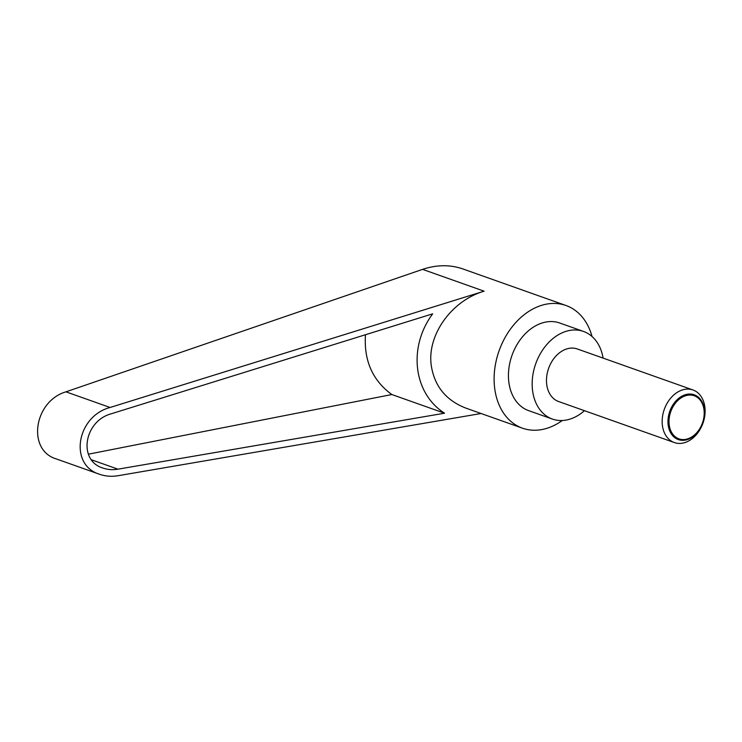 <?xml version="1.0" encoding="UTF-8"?>
<svg xmlns="http://www.w3.org/2000/svg" width="742" height="742" viewBox="0 0 742 742"><rect width="100%" height="100%" fill="white"/><g stroke="black" fill="none" stroke-linecap="round" stroke-linejoin="round"><path stroke-width="1.11" d="M662.374 425.222A27.899 20.535 109.5 0 0 674.32 442.547A27.899 20.535 109.5 0 0 696.339 434.673A27.899 20.535 109.5 0 0 704.9 407.284A27.899 20.535 109.5 0 0 692.954 389.958A27.899 20.535 109.5 0 0 670.944 397.833A27.899 20.535 109.5 0 0 662.374 425.222M704.39 409.547A23.772 17.502 -70.5 0 1 688.873 439.041A23.772 17.502 -70.5 0 1 668.152 424.832A23.772 17.502 -70.5 0 1 683.66 395.328A23.772 17.502 -70.5 0 1 704.39 409.547M692.954 389.958L577.285 348.953A27.899 20.535 109.5 0 0 555.266 356.828A27.899 20.535 109.5 0 0 546.696 384.217A27.899 20.535 109.5 0 0 558.643 401.543L674.32 442.547M704.028 409.955A22.863 16.825 109.5 0 0 684.096 396.284A22.863 16.825 109.5 0 0 669.182 424.656A22.863 16.825 109.5 0 0 689.114 438.327A22.863 16.825 109.5 0 0 704.028 409.955M562.25 420.51A65.092 47.915 -70.5 0 1 522.489 428.19A65.092 47.915 -70.5 0 1 494.617 387.769A65.092 47.915 -70.5 0 1 514.605 323.864A65.092 47.915 -70.5 0 1 565.979 305.491A65.092 47.915 -70.5 0 1 592.033 336.497M522.489 428.19L465.781 408.081C445.905 400.337 434.395 386.072 431.232 365.296C427.002 335.041 451.47 300.742 484.109 291.179L110.085 407.479C76.389 416.401 68.765 465.067 99.614 474.286L56.299 458.927C26.795 450.19 33.817 401.311 65.945 391.832L422.588 269.365C436.621 264.699 449.995 264.542 462.73 268.892L565.979 305.491M584.446 410.688A46.496 34.225 -70.5 0 1 552.428 419.072A46.496 34.225 -70.5 0 1 532.524 390.199A46.496 34.225 -70.5 0 1 546.798 344.548A46.496 34.225 -70.5 0 1 583.49 331.433A46.496 34.225 -70.5 0 1 603.088 358.108M552.428 419.072L528.703 410.66A46.496 34.225 -70.5 0 1 508.799 381.787A46.496 34.225 -70.5 0 1 523.073 336.145A46.496 34.225 -70.5 0 1 559.765 323.02L583.49 331.433M117.959 469.176C112.626 470.066 107.59 469.677 102.841 468.026C77.78 460.541 83.976 421.002 111.356 413.748L432.679 313.838C407.85 347.191 413.35 393.334 444.532 413.211L117.959 469.176L91.405 459.762M88.307 454.197L391.832 394.531C372.54 380.451 363.756 360.519 365.481 334.725M444.532 413.211L391.832 394.531M99.614 474.286C105.447 476.318 111.652 476.781 118.219 475.696L481.085 413.507M484.109 291.179L422.588 269.365M110.085 407.479L65.945 391.832"/></g></svg>
